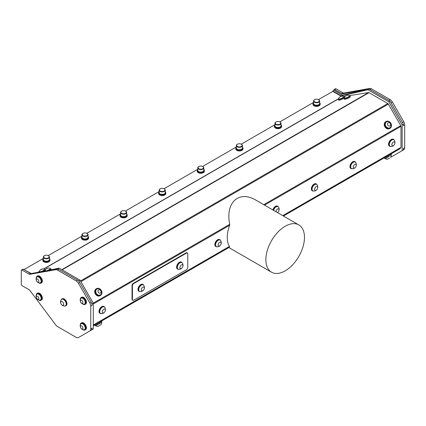 <?xml version="1.0" encoding="UTF-8"?>
<svg xmlns="http://www.w3.org/2000/svg" width="426" height="426" viewBox="0 0 426 426"><rect width="100%" height="100%" fill="white"/><g stroke="black" fill="none" stroke-linecap="round" stroke-linejoin="round"><path stroke-width="0.64" d="M400.344 147.763L400.344 148.173L283.125 215.854M37.371 296.15A1.789 1.033 -120 0 0 36.588 298.062A1.789 1.033 -120 0 0 38.75 298.914A1.789 1.033 -120 0 0 37.371 296.15M38.803 281.591A1.789 1.033 -120 0 0 37.2 278.939A1.789 1.033 -120 0 0 36.711 281.123A1.789 1.033 -120 0 0 38.803 281.591M80.605 300.378A1.789 1.033 -120 0 0 81.547 303.211A1.789 1.033 -120 0 0 82.793 301.842A1.789 1.033 -120 0 0 80.605 300.378M82.761 327.306A1.789 1.033 -120 0 0 80.567 325.97A1.789 1.033 -120 0 0 81.611 328.803A1.789 1.033 -120 0 0 82.761 327.306M63.341 302.955A2.151 1.241 -120 0 0 60.737 301.89A2.151 1.241 -120 0 0 62.366 305.218A2.151 1.241 -120 0 0 63.341 302.955M182.754 266.745A2.151 1.241 120 0 0 181.396 264.924A2.151 1.241 120 0 0 180.123 268.321A2.151 1.241 120 0 0 182.754 266.745M143.908 289.552A2.151 1.241 120 0 0 143.195 287.033A2.151 1.241 120 0 0 141.357 290.271A2.151 1.241 120 0 0 143.908 289.552M36.572 294.595A3.786 3.786 0 0 0 39.762 300.133A3.403 1.965 -120 0 0 40.454 299.973A3.403 1.965 -120 0 0 40.896 297.002A3.403 1.965 -120 0 0 38.377 294.062A3.403 1.965 -120 0 0 37.051 294.078A3.403 1.965 -120 0 0 36.567 294.6M41.098 281.847A3.403 1.965 -120 0 0 39.293 277.47A3.403 1.965 -120 0 0 37.057 276.921A3.403 1.965 -120 0 0 36.572 277.443A3.786 3.786 0 0 0 39.767 282.976A3.403 1.965 -120 0 0 40.459 282.816A3.403 1.965 -120 0 0 41.098 281.847M80.849 298.408A3.403 1.965 -120 0 0 80.647 298.701A3.786 3.786 0 0 0 83.842 304.233A3.403 1.965 -120 0 0 84.534 304.073A3.403 1.965 -120 0 0 84.534 300.144A3.403 1.965 -120 0 0 81.132 298.179A3.403 1.965 -120 0 0 80.849 298.408M84.944 326.577A3.403 1.965 -120 0 0 81.686 323.574A3.403 1.965 -120 0 0 81.126 323.728A3.403 1.965 -120 0 0 80.647 324.25A3.786 3.786 0 0 0 83.837 329.783A3.403 1.965 -120 0 0 84.529 329.623A3.403 1.965 -120 0 0 84.944 326.577M65.652 301.832A3.759 2.173 -120 0 0 61.919 299.169A3.759 2.173 -120 0 0 61.69 299.276A3.759 2.173 -120 0 0 61.264 299.664A4.004 4.004 0 0 0 64.901 305.959A3.759 2.173 -120 0 0 65.45 305.788A3.759 2.173 -120 0 0 65.652 301.832M164.681 189.25A2.742 1.582 0 0 0 164.148 188.814A2.742 1.582 0 0 0 160.272 188.814A2.742 1.582 0 0 0 160.064 190.923A2.742 1.582 0 0 0 163.664 191.274A2.742 1.582 0 0 0 164.681 189.25M126.075 211.541A2.742 1.582 0 0 0 125.542 211.104A2.742 1.582 0 0 0 121.666 211.104A2.742 1.582 0 0 0 121.458 213.208A2.742 1.582 0 0 0 125.058 213.564A2.742 1.582 0 0 0 126.075 211.541M87.468 233.826A2.742 1.582 0 0 0 86.936 233.395A2.742 1.582 0 0 0 83.059 233.395A2.742 1.582 0 0 0 82.857 235.498A2.742 1.582 0 0 0 86.451 235.85A2.742 1.582 0 0 0 87.468 233.826M48.862 256.117A2.742 1.582 0 0 0 48.33 255.68A2.742 1.582 0 0 0 44.453 255.68A2.742 1.582 0 0 0 44.251 257.783A2.742 1.582 0 0 0 47.85 258.14A2.742 1.582 0 0 0 48.862 256.117M198.99 166.422A2.742 1.582 0 0 0 198.835 166.502A2.742 1.582 0 0 0 198.835 168.744A2.742 1.582 0 0 0 202.712 168.744A2.742 1.582 0 0 0 202.712 166.502A2.742 1.582 0 0 0 198.99 166.422M237.596 144.132A2.742 1.582 0 0 0 237.442 144.217A2.742 1.582 0 0 0 237.442 146.453A2.742 1.582 0 0 0 241.318 146.453A2.742 1.582 0 0 0 241.318 144.217A2.742 1.582 0 0 0 237.596 144.132M276.202 121.847A2.742 1.582 0 0 0 276.048 121.927A2.742 1.582 0 0 0 276.048 124.163A2.742 1.582 0 0 0 279.925 124.163A2.742 1.582 0 0 0 279.925 121.927A2.742 1.582 0 0 0 276.202 121.847M314.809 99.556A2.742 1.582 0 0 0 314.654 99.641A2.742 1.582 0 0 0 314.654 101.878A2.742 1.582 0 0 0 318.526 101.878A2.742 1.582 0 0 0 318.526 99.641A2.742 1.582 0 0 0 314.809 99.556M178.68 269.275A4.004 4.004 0 0 0 182.301 262.97A3.759 2.173 120 0 0 181.881 262.586A3.759 2.173 120 0 0 181.29 262.411A3.759 2.173 120 0 0 177.876 265.222A3.759 2.173 120 0 0 178.121 269.099A3.759 2.173 120 0 0 178.675 269.269M140.058 291.56A4.004 4.004 0 0 0 143.695 285.26A3.759 2.173 120 0 0 143.28 284.877A3.759 2.173 120 0 0 143.253 284.861A3.759 2.173 120 0 0 139.504 287.065A3.759 2.173 120 0 0 139.515 291.389A3.759 2.173 120 0 0 140.063 291.56M40.555 299.909A3.403 1.965 -120 0 0 40.662 299.851A3.403 1.965 -120 0 0 40.662 295.921A3.403 1.965 -120 0 0 37.259 293.956A3.403 1.965 -120 0 0 37.158 294.025M40.561 282.747A3.403 1.965 -120 0 0 40.667 282.694A3.403 1.965 -120 0 0 41.279 280.313A3.403 1.965 -120 0 0 39.506 277.353A3.403 1.965 -120 0 0 37.264 276.799A3.403 1.965 -120 0 0 37.163 276.868M84.636 304.01A3.403 1.965 -120 0 0 84.742 303.951A3.403 1.965 -120 0 0 84.742 300.021A3.403 1.965 -120 0 0 81.339 298.056A3.403 1.965 -120 0 0 81.238 298.125M84.63 329.559A3.403 1.965 -120 0 0 84.742 329.506A3.403 1.965 -120 0 0 84.971 326.012A3.403 1.965 -120 0 0 81.893 323.451A3.403 1.965 -120 0 0 81.339 323.611A3.403 1.965 -120 0 0 81.238 323.675M65.572 305.708A3.759 2.173 -120 0 0 65.7 305.644A3.759 2.173 -120 0 0 65.806 301.491A3.759 2.173 -120 0 0 62.169 299.025A3.759 2.173 -120 0 0 61.94 299.132A3.759 2.173 -120 0 0 61.818 299.212M46.903 268.423L45.992 268.982L48.484 267.938L46.903 268.423M41.13 269.339L40.22 269.898L42.712 268.854L41.13 269.339M341.716 96.132L339.41 97.16L341.716 96.132M347.488 95.216L345.182 96.244L347.488 95.216M164.25 188.878A3.046 1.757 180 0 1 164.361 188.942A3.046 1.757 180 0 1 164.953 189.421A3.046 1.757 180 0 1 165.256 190.182A3.046 1.757 180 0 1 162.21 191.94A3.046 1.757 180 0 1 159.164 190.182A3.046 1.757 180 0 1 160.054 188.942A3.046 1.757 180 0 1 160.171 188.878M125.643 211.168A3.046 1.757 180 0 1 125.755 211.227A3.046 1.757 180 0 1 126.352 211.711A3.046 1.757 180 0 1 126.65 212.473A3.046 1.757 180 0 1 123.604 214.23A3.046 1.757 180 0 1 120.558 212.473A3.046 1.757 180 0 1 121.453 211.227A3.046 1.757 180 0 1 121.564 211.168M87.037 233.453A3.046 1.757 180 0 1 87.154 233.517A3.046 1.757 180 0 1 87.745 234.002A3.046 1.757 180 0 1 88.044 234.758A3.046 1.757 180 0 1 84.998 236.515A3.046 1.757 180 0 1 81.952 234.758A3.046 1.757 180 0 1 82.846 233.517A3.046 1.757 180 0 1 82.958 233.453M48.431 255.744A3.046 1.757 180 0 1 48.548 255.802A3.046 1.757 180 0 1 49.139 256.287A3.046 1.757 180 0 1 49.437 257.048A3.046 1.757 180 0 1 46.391 258.806A3.046 1.757 180 0 1 43.351 257.048A3.046 1.757 180 0 1 44.24 255.802A3.046 1.757 180 0 1 44.352 255.744M202.813 166.566A3.046 1.757 180 0 1 202.93 166.63A3.046 1.757 180 0 1 203.82 167.871A3.046 1.757 180 0 1 200.774 169.628A3.046 1.757 180 0 1 197.728 167.871A3.046 1.757 180 0 1 198.623 166.63A3.046 1.757 180 0 1 198.734 166.566M241.42 144.281A3.046 1.757 180 0 1 241.531 144.339A3.046 1.757 180 0 1 242.426 145.585A3.046 1.757 180 0 1 239.38 147.343A3.046 1.757 180 0 1 236.334 145.585A3.046 1.757 180 0 1 237.229 144.339A3.046 1.757 180 0 1 237.341 144.281M280.026 121.99A3.046 1.757 180 0 1 280.138 122.054A3.046 1.757 180 0 1 281.032 123.295A3.046 1.757 180 0 1 277.986 125.052A3.046 1.757 180 0 1 274.94 123.295A3.046 1.757 180 0 1 275.83 122.054A3.046 1.757 180 0 1 275.947 121.99M318.632 99.7A3.046 1.757 180 0 1 318.744 99.764A3.046 1.757 180 0 1 319.633 101.005A3.046 1.757 180 0 1 316.593 102.767A3.046 1.757 180 0 1 313.547 101.005A3.046 1.757 180 0 1 314.436 99.764A3.046 1.757 180 0 1 314.548 99.7M101.042 324.612L97.964 326.391A3.786 3.786 0 0 1 95.728 325.746L101.622 322.344L95.728 325.746L95.115 325.762L101.942 321.822L95.584 325.491M389.508 158.073L387.5 159.228L389.508 158.073M181.753 262.522A3.759 2.173 120 0 0 181.63 262.443A3.759 2.173 120 0 0 181.039 262.267A3.759 2.173 120 0 0 177.626 265.079A3.759 2.173 120 0 0 177.871 268.955A3.759 2.173 120 0 0 177.999 269.019M143.147 284.808A3.759 2.173 120 0 0 143.03 284.728A3.759 2.173 120 0 0 143.003 284.717A3.759 2.173 120 0 0 139.254 286.922A3.759 2.173 120 0 0 139.265 291.246A3.759 2.173 120 0 0 139.393 291.309M219.96 242.25A2.151 1.241 120 0 0 218.197 245.525A2.151 1.241 120 0 0 220.769 244.678A2.151 1.241 120 0 0 219.96 242.25M104.913 311.614A2.151 1.241 120 0 0 104.2 309.1A2.151 1.241 120 0 0 102.362 312.338A2.151 1.241 120 0 0 104.913 311.614M387.703 123.242A1.789 1.464 60 0 0 389.076 126.021A1.789 1.464 60 0 0 390.392 123.721A1.789 1.464 60 0 0 387.703 123.242M98.166 290.41A1.789 1.464 60 0 0 99.54 293.184A1.789 1.464 60 0 0 100.85 290.883A1.789 1.464 60 0 0 98.166 290.41M38.622 299.904A3.941 2.274 -120 0 0 40.933 300.319A3.941 2.274 -120 0 0 40.31 294.867A3.941 2.274 -120 0 0 36.993 293.493A3.941 2.274 -120 0 0 36.199 295.703M38.622 282.742A3.941 2.274 -120 0 0 40.933 283.162A3.941 2.274 -120 0 0 40.933 278.609A3.941 2.274 -120 0 0 36.993 276.336A3.941 2.274 -120 0 0 36.199 278.545M82.703 304.004A3.941 2.274 -120 0 0 85.014 304.42A3.941 2.274 -120 0 0 85.014 299.867A3.941 2.274 -120 0 0 81.073 297.593A3.941 2.274 -120 0 0 80.264 299.622A3.941 2.274 -120 0 0 80.274 299.803M82.697 329.554A3.941 2.274 -120 0 0 85.008 329.969A3.941 2.274 -120 0 0 85.008 325.416A3.941 2.274 -120 0 0 81.068 323.142A3.941 2.274 -120 0 0 80.274 325.352M64.811 305.969A3.941 2.274 -120 0 0 65.79 305.799A3.941 2.274 -120 0 0 65.79 301.251A3.941 2.274 -120 0 0 61.85 298.977A3.941 2.274 -120 0 0 61.216 299.739M355.848 166.742A2.151 1.241 120 0 0 355.135 164.228A2.151 1.241 120 0 0 353.298 167.466A2.151 1.241 120 0 0 355.848 166.742M277.406 212.547A2.151 1.241 120 0 0 277.885 212.239A2.151 1.241 120 0 0 279.046 209.544A2.151 1.241 120 0 0 277.342 209.102A2.151 1.241 120 0 0 276.037 211.759M316.672 189.783A2.151 1.241 120 0 0 317.13 186.524A2.151 1.241 120 0 0 314.66 188.99A2.151 1.241 120 0 0 316.672 189.783M394.455 144.451A2.151 1.241 120 0 0 393.741 141.938A2.151 1.241 120 0 0 391.904 145.175A2.151 1.241 120 0 0 394.455 144.451M45.992 268.982A3.03 3.03 0 0 0 45.262 270.76A2.721 0.479 -22.7 0 0 45.268 270.808A2.721 0.479 -22.7 0 0 45.364 270.877A2.721 0.479 -22.7 0 0 48.229 270.089A2.721 0.479 -22.7 0 0 50.295 268.705A2.721 0.479 -22.7 0 0 50.268 268.668A3.03 3.03 0 0 0 48.484 267.938M40.22 269.898A3.03 3.03 0 0 0 39.49 271.676A2.721 0.479 -22.7 0 0 39.496 271.719A2.721 0.479 -22.7 0 0 39.586 271.788A2.721 0.479 -22.7 0 0 42.451 271A2.721 0.479 -22.7 0 0 44.517 269.615A2.721 0.479 -22.7 0 0 44.49 269.583A3.03 3.03 0 0 0 42.712 268.854M339.41 97.16A3.03 3.03 0 0 0 338.681 98.944A2.721 0.479 -22.7 0 0 338.686 98.986A2.721 0.479 -22.7 0 0 341.38 98.379A2.721 0.479 -22.7 0 0 343.707 96.883A2.721 0.479 -22.7 0 0 343.681 96.846A3.03 3.03 0 0 0 341.902 96.116M345.182 96.244A3.03 3.03 0 0 0 344.453 98.028A2.721 0.479 -22.7 0 0 344.458 98.071A2.721 0.479 -22.7 0 0 347.158 97.463A2.721 0.479 -22.7 0 0 349.48 95.967A2.721 0.479 -22.7 0 0 349.453 95.935A3.03 3.03 0 0 0 347.675 95.206M159.164 190.182L159.164 192.611A3.046 1.757 0 0 0 159.462 193.372A3.046 1.757 0 0 0 160.054 193.851A3.046 1.757 0 0 0 164.361 193.851A3.046 1.757 0 0 0 165.256 192.611L165.256 190.182M120.558 212.473L120.558 214.901A3.046 1.757 0 0 0 120.856 215.657A3.046 1.757 0 0 0 121.453 216.142A3.046 1.757 0 0 0 125.755 216.142A3.046 1.757 0 0 0 126.65 214.901L126.65 212.473M81.952 234.758L81.952 237.186A3.046 1.757 0 0 0 82.255 237.948A3.046 1.757 0 0 0 82.846 238.432A3.046 1.757 0 0 0 87.154 238.432A3.046 1.757 0 0 0 88.044 237.186L88.044 234.758M43.351 257.048L43.351 259.477A3.046 1.757 0 0 0 43.649 260.238A3.046 1.757 0 0 0 44.24 260.717A3.046 1.757 0 0 0 48.548 260.717A3.046 1.757 0 0 0 49.437 259.477L49.437 257.048M197.728 167.871L197.728 170.299A3.046 1.757 0 0 0 198.623 171.545A3.046 1.757 0 0 0 202.755 171.635A3.046 1.757 0 0 0 202.93 171.545A3.046 1.757 0 0 0 203.82 170.299L203.82 167.871M236.334 145.585L236.334 148.014A3.046 1.757 0 0 0 237.229 149.254A3.046 1.757 0 0 0 241.361 149.345A3.046 1.757 0 0 0 241.531 149.254A3.046 1.757 0 0 0 242.426 148.014L242.426 145.585M274.94 123.295L274.94 125.723A3.046 1.757 0 0 0 275.83 126.964A3.046 1.757 0 0 0 279.967 127.06A3.046 1.757 0 0 0 280.138 126.964A3.046 1.757 0 0 0 281.032 125.723L281.032 123.295M313.547 101.005L313.547 103.433A3.046 1.757 0 0 0 314.436 104.679A3.046 1.757 0 0 0 318.573 104.769A3.046 1.757 0 0 0 318.744 104.679A3.046 1.757 0 0 0 319.633 103.433L319.633 101.005M389.082 156.385L385.269 158.584L389.082 156.385M182.355 263.05A3.941 2.274 120 0 0 181.721 262.288A3.941 2.274 120 0 0 177.78 264.562A3.941 2.274 120 0 0 177.78 269.11A3.941 2.274 120 0 0 178.76 269.28M143.748 285.34A3.941 2.274 120 0 0 143.115 284.573A3.941 2.274 120 0 0 139.174 286.847A3.941 2.274 120 0 0 139.174 291.4A3.941 2.274 120 0 0 140.154 291.565M218.783 240.008A3.759 2.173 120 0 0 215.62 244.189A3.759 2.173 120 0 0 216.339 246.59A3.759 2.173 120 0 0 216.887 246.76A4.004 4.004 0 0 0 220.524 240.461A3.759 2.173 120 0 0 220.104 240.072A3.759 2.173 120 0 0 218.783 240.008M104.711 307.332A3.759 2.173 120 0 0 104.285 306.938A3.759 2.173 120 0 0 104.264 306.928A3.759 2.173 120 0 0 100.515 309.132A3.759 2.173 120 0 0 100.525 313.456A3.759 2.173 120 0 0 101.074 313.627A4.004 4.004 0 0 0 104.705 307.327M385.647 122.752A3.403 2.78 60 0 0 386.781 127.337A3.403 2.78 60 0 0 389.923 127.757A3.403 2.78 60 0 0 391.111 125.984A3.786 3.786 0 0 0 388.656 121.724A3.403 2.78 60 0 0 386.52 121.863A3.403 2.78 60 0 0 385.647 122.752M96.111 289.914A3.403 2.78 60 0 0 97.245 294.499A3.403 2.78 60 0 0 100.382 294.925A3.403 2.78 60 0 0 101.574 293.147A3.786 3.786 0 0 0 99.114 288.887A3.403 2.78 60 0 0 96.979 289.03A3.403 2.78 60 0 0 96.111 289.914M40.933 300.319L41.54 299.968A3.941 2.274 -120 0 0 40.917 294.515A3.941 2.274 -120 0 0 37.6 293.141L36.993 293.493M40.933 283.162L41.546 282.811A3.941 2.274 -120 0 0 41.546 278.258A3.941 2.274 -120 0 0 37.6 275.984L36.993 276.336M85.014 304.42L85.621 304.068A3.941 2.274 -120 0 0 85.621 299.515A3.941 2.274 -120 0 0 81.68 297.242L81.073 297.593M85.008 329.969L85.615 329.618A3.941 2.274 -120 0 0 85.615 325.07A3.941 2.274 -120 0 0 81.675 322.791L81.068 323.142M65.79 305.799L66.142 305.596A3.941 2.274 -120 0 0 66.142 301.044A3.941 2.274 -120 0 0 62.201 298.77L61.85 298.977M91.153 302.199L89.806 302.977L78.432 283.274L79.779 282.497L78.837 280.862L57.856 268.747L57.111 268.923A4.548 2.625 60 0 1 58.873 269.333L77.505 280.095A4.548 2.625 60 0 1 79.769 282.481L91.153 302.199A4.548 2.625 60 0 1 92.096 305.373L92.096 303.834L85.046 291.624M77.505 280.095L76.158 280.872L57.526 270.111L58.873 269.333M57.111 268.923L55.763 269.701A4.548 2.625 60 0 1 57.526 270.111M76.158 280.872A4.548 2.625 60 0 1 78.432 283.274M55.763 269.701L29.927 274.301L31.274 273.524L57.02 268.939M31.274 273.524A2.274 1.315 60 0 1 30.39 273.316L29.043 274.094A2.274 1.315 -120 0 0 29.927 274.301M29.043 274.094L22.072 270.068L23.419 269.291L30.39 273.316M92.091 328.132A4.548 2.625 60 0 1 91.148 330.214L92.091 329.671L92.091 328.132L90.743 328.909A4.548 2.625 60 0 1 89.801 330.991L78.427 337.557A4.548 2.625 60 0 1 76.147 337.333L57.521 326.572A4.548 2.625 60 0 1 55.758 324.947L29.921 290.505A2.274 1.315 -120 0 0 29.043 289.696L22.072 285.67A1.092 0.628 60 0 1 21.3 284.334L21.3 270.515A1.092 0.628 60 0 1 21.529 270.015A1.092 0.628 60 0 1 22.072 270.068M23.419 269.291A1.092 0.628 -120 0 0 22.876 269.237L21.529 270.015M355.641 162.455A3.759 2.173 120 0 0 355.22 162.066A3.759 2.173 120 0 0 355.193 162.05A3.759 2.173 120 0 0 351.445 164.255A3.759 2.173 120 0 0 351.455 168.579A3.759 2.173 120 0 0 352.004 168.749A4.004 4.004 0 0 0 355.635 162.45M277.491 212.595A4.004 4.004 0 0 0 278.428 207.031A3.759 2.173 120 0 0 278.008 206.642A3.759 2.173 120 0 0 273.614 210.359M317.232 185.118A3.759 2.173 120 0 0 317.035 184.74A3.759 2.173 120 0 0 316.614 184.351A3.759 2.173 120 0 0 312.854 186.524A3.759 2.173 120 0 0 312.854 190.869A3.759 2.173 120 0 0 313.398 191.04A4.004 4.004 0 0 0 317.035 184.74M394.247 140.17A3.759 2.173 120 0 0 393.826 139.776A3.759 2.173 120 0 0 393.8 139.765A3.759 2.173 120 0 0 390.051 141.97A3.759 2.173 120 0 0 390.062 146.294A3.759 2.173 120 0 0 390.61 146.464A4.004 4.004 0 0 0 394.242 140.165M50.295 268.705L50.385 268.918A2.721 0.479 157.3 0 1 47.499 270.632M39.735 272.017A2.721 0.479 157.3 0 1 39.677 272.001A2.721 0.479 157.3 0 1 39.586 271.937L39.496 271.719M44.517 269.615L44.608 269.834A2.721 0.479 157.3 0 1 41.018 271.788M343.707 96.883L343.798 97.096A2.721 0.479 157.3 0 1 341.471 98.592A2.721 0.479 157.3 0 1 338.776 99.199L338.686 98.986M349.48 95.967L349.57 96.185A2.721 0.479 157.3 0 1 347.243 97.676A2.721 0.479 157.3 0 1 344.549 98.284L344.458 98.071M164.25 193.915A2.742 1.582 180 0 1 164.148 193.979A2.742 1.582 180 0 1 160.272 193.979A2.742 1.582 180 0 1 160.171 193.915M125.643 216.206A2.742 1.582 180 0 1 125.542 216.264A2.742 1.582 180 0 1 121.666 216.264A2.742 1.582 180 0 1 121.564 216.206M87.037 238.491A2.742 1.582 180 0 1 86.936 238.555A2.742 1.582 180 0 1 83.059 238.555A2.742 1.582 180 0 1 82.958 238.491M48.431 260.781A2.742 1.582 180 0 1 48.33 260.845A2.742 1.582 180 0 1 44.453 260.845A2.742 1.582 180 0 1 44.352 260.781M202.813 171.603A2.742 1.582 180 0 1 202.712 171.667A2.742 1.582 180 0 1 202.558 171.747A2.742 1.582 180 0 1 198.835 171.667A2.742 1.582 180 0 1 198.734 171.603M241.42 149.318A2.742 1.582 180 0 1 241.318 149.377A2.742 1.582 180 0 1 241.164 149.462A2.742 1.582 180 0 1 237.442 149.377A2.742 1.582 180 0 1 237.341 149.318M280.026 127.028A2.742 1.582 180 0 1 279.925 127.092A2.742 1.582 180 0 1 279.77 127.172A2.742 1.582 180 0 1 276.048 127.092A2.742 1.582 180 0 1 275.947 127.028M318.632 104.737A2.742 1.582 180 0 1 318.526 104.801A2.742 1.582 180 0 1 318.371 104.887A2.742 1.582 180 0 1 314.654 104.801A2.742 1.582 180 0 1 314.548 104.737M385.248 158.254L391.478 154.659L385.248 158.254M181.721 262.288L181.37 262.081A3.941 2.274 120 0 0 177.424 264.354A3.941 2.274 120 0 0 177.424 268.907L177.78 269.11M143.115 284.573L142.763 284.371A3.941 2.274 120 0 0 138.823 286.645A3.941 2.274 120 0 0 138.823 291.198L139.174 291.4M219.97 240.008A3.759 2.173 120 0 0 219.853 239.929A3.759 2.173 120 0 0 217.217 240.674A3.759 2.173 120 0 0 215.37 244.045A3.759 2.173 120 0 0 216.088 246.446A3.759 2.173 120 0 0 216.222 246.51M104.157 306.874A3.759 2.173 120 0 0 104.035 306.795A3.759 2.173 120 0 0 104.013 306.784A3.759 2.173 120 0 0 100.264 308.988A3.759 2.173 120 0 0 100.275 313.312A3.759 2.173 120 0 0 100.403 313.376M386.446 121.911A3.403 2.78 60 0 0 386.371 121.953A3.403 2.78 60 0 0 386.632 127.422A3.403 2.78 60 0 0 389.774 127.843A3.403 2.78 60 0 0 389.849 127.8M96.91 289.073A3.403 2.78 60 0 0 96.835 289.116A3.403 2.78 60 0 0 97.096 294.584A3.403 2.78 60 0 0 100.238 295.01A3.403 2.78 60 0 0 100.307 294.962M89.801 330.991L91.148 330.214L89.801 330.991M90.743 328.909L90.749 306.15L92.096 305.373M89.806 302.977A4.548 2.625 60 0 1 90.749 306.15M355.092 162.002A3.759 2.173 120 0 0 354.97 161.923A3.759 2.173 120 0 0 354.943 161.907A3.759 2.173 120 0 0 351.194 164.111A3.759 2.173 120 0 0 351.205 168.435A3.759 2.173 120 0 0 351.338 168.499M277.88 206.578A3.759 2.173 120 0 0 277.757 206.498A3.759 2.173 120 0 0 273.359 210.215M316.486 184.288A3.759 2.173 120 0 0 316.364 184.208A3.759 2.173 120 0 0 312.604 186.38A3.759 2.173 120 0 0 312.604 190.726A3.759 2.173 120 0 0 312.732 190.789M393.693 139.712A3.759 2.173 120 0 0 393.576 139.632A3.759 2.173 120 0 0 393.549 139.616A3.759 2.173 120 0 0 389.801 141.826A3.759 2.173 120 0 0 389.811 146.15A3.759 2.173 120 0 0 389.939 146.214M50.236 268.641A3.222 0.57 157.3 0 1 50.737 268.641A3.222 0.57 157.3 0 1 50.843 268.726A3.222 0.57 157.3 0 1 47.946 270.553M44.906 271.096A3.222 0.57 157.3 0 1 45.268 270.718M44.458 269.557A3.222 0.57 157.3 0 1 44.964 269.557A3.222 0.57 157.3 0 1 45.071 269.637A3.222 0.57 157.3 0 1 41.636 271.676M39.123 272.123A3.222 0.57 157.3 0 1 39.49 271.634M343.649 96.819A3.222 0.57 157.3 0 1 344.261 96.904A3.222 0.57 157.3 0 1 343.17 97.868A3.222 0.57 157.3 0 1 340.108 99.189A3.222 0.57 157.3 0 1 338.313 99.391A3.222 0.57 157.3 0 1 338.681 98.901M349.421 95.909A3.222 0.57 157.3 0 1 350.034 95.988A3.222 0.57 157.3 0 1 348.942 96.952A3.222 0.57 157.3 0 1 345.88 98.278A3.222 0.57 157.3 0 1 344.086 98.481A3.222 0.57 157.3 0 1 344.453 97.985M159.164 191.769A3.584 2.066 0 0 0 158.626 192.861A3.584 2.066 0 0 0 159.675 194.32A3.584 2.066 0 0 0 163.579 194.773A3.584 2.066 0 0 0 165.789 192.861A3.584 2.066 0 0 0 165.256 191.769M120.558 214.06A3.584 2.066 0 0 0 120.02 215.146A3.584 2.066 0 0 0 121.069 216.61A3.584 2.066 0 0 0 124.972 217.058A3.584 2.066 0 0 0 127.188 215.146A3.584 2.066 0 0 0 126.65 214.06M81.952 236.345A3.584 2.066 0 0 0 81.414 237.436A3.584 2.066 0 0 0 82.463 238.901A3.584 2.066 0 0 0 86.371 239.348A3.584 2.066 0 0 0 88.581 237.436A3.584 2.066 0 0 0 88.044 236.345M43.351 258.635A3.584 2.066 0 0 0 42.813 259.727A3.584 2.066 0 0 0 43.862 261.186A3.584 2.066 0 0 0 47.765 261.633A3.584 2.066 0 0 0 49.975 259.727A3.584 2.066 0 0 0 49.437 258.635M197.728 169.457A3.584 2.066 0 0 0 197.19 170.549A3.584 2.066 0 0 0 198.244 172.013A3.584 2.066 0 0 0 202.148 172.461A3.584 2.066 0 0 0 204.358 170.549A3.584 2.066 0 0 0 203.82 169.457M236.334 147.172A3.584 2.066 0 0 0 235.796 148.259A3.584 2.066 0 0 0 236.845 149.723A3.584 2.066 0 0 0 240.749 150.17A3.584 2.066 0 0 0 242.964 148.259A3.584 2.066 0 0 0 242.426 147.172M274.94 124.882A3.584 2.066 0 0 0 274.403 125.974A3.584 2.066 0 0 0 275.452 127.433A3.584 2.066 0 0 0 279.355 127.88A3.584 2.066 0 0 0 281.57 125.974A3.584 2.066 0 0 0 281.032 124.882M313.547 102.591A3.584 2.066 0 0 0 313.009 103.683A3.584 2.066 0 0 0 314.058 105.147A3.584 2.066 0 0 0 317.961 105.595A3.584 2.066 0 0 0 320.171 103.683A3.584 2.066 0 0 0 319.633 102.591M402.41 122.496L396.308 111.921L403.353 124.131L403.353 125.67L404.7 124.893A4.548 2.625 -120 0 0 403.757 121.719L402.41 122.496M390.701 157.269L402.144 150.666L402.144 124.829L388.885 101.857L367.904 89.742L341.253 95.898L332.823 91.026L334.032 90.328L342.461 95.195L369.113 89.045L390.094 101.159L391.036 102.794L392.383 102.016L403.757 121.719M392.383 102.016A4.548 2.625 -120 0 0 390.109 99.615L388.762 100.392L370.13 89.63L371.477 88.853L390.109 99.615M371.477 88.853A4.548 2.625 -120 0 0 369.715 88.443L368.383 89.21M334.682 89.588L336.023 88.81L342.994 92.836L341.652 93.614L334.682 89.588A1.092 0.628 60 0 0 334.133 89.535A1.092 0.628 60 0 0 333.909 90.035L333.909 90.403M336.023 88.81A1.092 0.628 -120 0 0 335.48 88.757L334.133 89.535M341.652 93.614A2.274 1.315 -120 0 0 342.531 93.821L343.878 93.044A2.274 1.315 60 0 1 342.994 92.836M368.282 89.236L342.531 93.821M343.878 93.044L369.715 88.443M187.408 252.953L187.025 252.73A1.693 0.98 120 0 0 186.178 252.81L186.567 253.033A1.693 0.98 -60 0 1 187.408 252.953A1.693 0.98 -60 0 1 187.76 253.726L187.76 267.603A1.693 0.98 -60 0 1 186.567 269.679L133.626 300.239A1.693 0.98 -60 0 1 132.779 300.325A1.693 0.98 -60 0 1 132.427 299.553L132.039 299.329A1.693 0.98 120 0 0 132.39 300.101L132.779 300.325M186.567 253.033L133.626 283.599L133.237 283.375A1.693 0.98 120 0 0 132.039 285.452L132.039 299.329M132.039 285.452L132.427 285.67A1.693 0.98 -60 0 1 133.626 283.599M132.427 285.67L132.427 299.553M220.572 240.541A3.941 2.274 120 0 0 219.938 239.774A3.941 2.274 120 0 0 215.998 242.048A3.941 2.274 120 0 0 215.998 246.601A3.941 2.274 120 0 0 216.978 246.766M104.759 307.402A3.941 2.274 120 0 0 104.125 306.64A3.941 2.274 120 0 0 100.185 308.914A3.941 2.274 120 0 0 100.185 313.467A3.941 2.274 120 0 0 101.164 313.632M389.737 121.974A3.941 3.216 -120 0 1 390.04 128.311A3.941 3.216 -120 0 1 385.285 126.506A3.941 3.216 -120 0 1 386.1 121.485A3.941 3.216 -120 0 1 389.737 121.974M100.201 289.137A3.941 3.216 -120 0 1 100.504 295.474A3.941 3.216 -120 0 1 95.749 293.668A3.941 3.216 -120 0 1 96.564 288.647A3.941 3.216 -120 0 1 100.201 289.137M92.091 329.671L93.299 328.973L93.305 303.136L92.096 303.834M78.837 280.862L80.045 280.164L93.305 303.136M57.856 268.747L59.065 268.05L80.045 280.164M49.102 270.35L59.065 268.05M23.739 269.477L31.242 273.529M355.694 162.53A3.941 2.274 120 0 0 355.06 161.763A3.941 2.274 120 0 0 351.12 164.042A3.941 2.274 120 0 0 351.12 168.59A3.941 2.274 120 0 0 352.094 168.76M278.482 207.105A3.941 2.274 120 0 0 277.848 206.344A3.941 2.274 120 0 0 273.263 210.156M317.088 184.82A3.941 2.274 120 0 0 316.454 184.053A3.941 2.274 120 0 0 312.514 186.327A3.941 2.274 120 0 0 312.514 190.88A3.941 2.274 120 0 0 313.493 191.045M394.295 140.239A3.941 2.274 120 0 0 393.661 139.478A3.941 2.274 120 0 0 389.721 141.751A3.941 2.274 120 0 0 389.721 146.304A3.941 2.274 120 0 0 390.701 146.469M50.843 268.726L51.147 269.44A3.222 0.57 157.3 0 1 50.721 269.972M45.278 270.595A3.222 0.57 157.3 0 1 44.544 271.16M344.469 97.863A3.222 0.57 157.3 0 1 343.468 98.582A3.222 0.57 157.3 0 1 340.406 99.908A3.222 0.57 157.3 0 1 338.611 100.11L338.313 99.391M350.034 95.988L350.332 96.707A3.222 0.57 157.3 0 1 349.24 97.671A3.222 0.57 157.3 0 1 346.178 98.992A3.222 0.57 157.3 0 1 344.384 99.194L344.086 98.481M165.789 192.861L165.789 193.505A3.584 2.066 180 0 1 163.579 195.412A3.584 2.066 180 0 1 159.675 194.964A3.584 2.066 180 0 1 158.626 193.505L158.626 192.861M127.188 215.146L127.188 215.79A3.584 2.066 180 0 1 124.972 217.702A3.584 2.066 180 0 1 121.069 217.255A3.584 2.066 180 0 1 120.02 215.79L120.02 215.146M88.581 237.436L88.581 238.081A3.584 2.066 180 0 1 86.371 239.992A3.584 2.066 180 0 1 82.463 239.54A3.584 2.066 180 0 1 81.414 238.081L81.414 237.436M49.975 259.727L49.975 260.366A3.584 2.066 180 0 1 47.765 262.278A3.584 2.066 180 0 1 43.862 261.83A3.584 2.066 180 0 1 42.813 260.366L42.813 259.727M332.823 91.026L332.823 91.409L318.44 99.588M313.547 102.416L279.834 121.879M274.94 124.701L241.228 144.169M236.334 146.991L202.622 166.454M197.728 169.282L164.015 188.745M159.164 191.546L125.409 211.035M120.558 213.836L86.808 233.32M81.952 236.121L48.202 255.611M43.351 258.412L24.207 269.461M204.358 170.549L204.358 171.193A3.584 2.066 180 0 1 202.148 173.105A3.584 2.066 180 0 1 198.244 172.652A3.584 2.066 180 0 1 197.19 171.193L197.19 170.549M242.964 148.259L242.964 148.903A3.584 2.066 180 0 1 240.749 150.815A3.584 2.066 180 0 1 236.845 150.367A3.584 2.066 180 0 1 235.796 148.903L235.796 148.259M281.57 125.974L281.57 126.613A3.584 2.066 180 0 1 279.355 128.524A3.584 2.066 180 0 1 275.452 128.077A3.584 2.066 180 0 1 274.403 126.613L274.403 125.974M320.171 103.683L320.171 104.327A3.584 2.066 180 0 1 317.961 106.239A3.584 2.066 180 0 1 314.058 105.792A3.584 2.066 180 0 1 313.009 104.327L313.009 103.683M403.752 149.734A4.548 2.625 -120 0 0 403.757 149.734A4.548 2.625 -120 0 0 404.695 147.652L403.353 148.429L403.353 149.968L403.752 149.734M404.7 124.893L404.695 147.652M95.115 325.762L94.684 325.017L93.299 325.815L101.51 321.076L101.942 321.822M384.651 158.6L384.225 157.854L283.444 216.035L391.047 153.914L391.478 154.659M186.178 252.81L133.237 283.375M219.938 239.774L219.587 239.572A3.941 2.274 120 0 0 215.647 241.846A3.941 2.274 120 0 0 215.647 246.393L215.998 246.601M104.125 306.64L103.768 306.438A3.941 2.274 120 0 0 99.828 308.712A3.941 2.274 120 0 0 99.828 313.259L100.185 313.467M390.04 128.311L389.614 128.556A3.941 3.216 -120 0 1 384.854 126.756A3.941 3.216 -120 0 1 385.674 121.735L386.1 121.485M100.504 295.474L100.073 295.724A3.941 3.216 -120 0 1 95.317 293.919A3.941 3.216 -120 0 1 96.132 288.897L96.564 288.647M355.06 161.763L354.704 161.56A3.941 2.274 120 0 0 350.763 163.834A3.941 2.274 120 0 0 350.763 168.387L351.12 168.59M277.848 206.344L277.491 206.136A3.941 2.274 120 0 0 272.906 209.954M316.454 184.053L316.097 183.851A3.941 2.274 120 0 0 312.157 186.125A3.941 2.274 120 0 0 312.157 190.672L312.514 190.88M393.661 139.478L393.31 139.27A3.941 2.274 120 0 0 389.369 141.549A3.941 2.274 120 0 0 389.369 146.097L389.721 146.304M229.151 246.601A27.296 15.762 120 0 0 229.358 246.894L229.47 247.197L228.853 247.559L101.51 321.076L228.853 247.559L271.527 272.198A27.296 15.762 120 0 0 301.406 251.249A27.296 15.762 120 0 0 298.823 224.912A27.296 15.762 120 0 0 271.756 240.285A27.296 15.762 120 0 0 271.527 272.198M80.887 281.629L388.363 104.109A1.092 0.628 -120 0 0 387.82 103.529L80.503 280.958M62.148 269.828L369.001 92.666L387.82 103.529M369.001 92.666A1.092 0.628 -120 0 0 368.586 92.57L61.855 269.658M343.303 96.569L345.156 96.276M349.08 95.658L368.586 92.57M332.823 91.409L341.21 96.255M341.253 95.898L342.461 95.195M367.904 89.742L369.113 89.045M388.885 101.857L390.094 101.159M402.144 124.829L403.353 124.131M402.144 150.666L403.757 149.734M400.344 148.173A1.092 0.628 -120 0 1 400.12 148.674L391.047 153.914M93.299 325.815L229.47 247.197L93.299 325.815M93.299 325.033L229.444 246.436A27.296 15.762 120 0 1 229.667 225.258L229.758 224.316L93.289 303.104M298.823 224.912L256.212 200.316C239.071 189.826 225.045 202.547 229.758 224.316M388.363 104.109L400.765 125.585L263.769 204.677M264.541 205.124L400.988 126.346A1.092 0.628 -120 0 0 400.765 125.585M282.768 215.647L400.988 147.391L400.988 126.346M391.036 102.794L396.308 111.921M38.106 272.305L39.506 271.495M43.686 269.083L338.697 98.763M338.723 98.576L43.511 269.014M39.538 271.309L37.68 272.384M229.358 246.894L93.299 325.448M93.305 303.983L229.667 225.258M101.063 324.601A3.786 3.786 0 0 0 101.622 322.349L101.473 322.088M385.12 158.328L385.269 158.584A3.786 3.786 0 0 0 387.5 159.228M390.605 157.439A3.786 3.786 0 0 0 391.164 155.181L391.015 154.926M45.337 270.27L45.071 269.637M344.527 97.538L344.261 96.904"/></g></svg>
